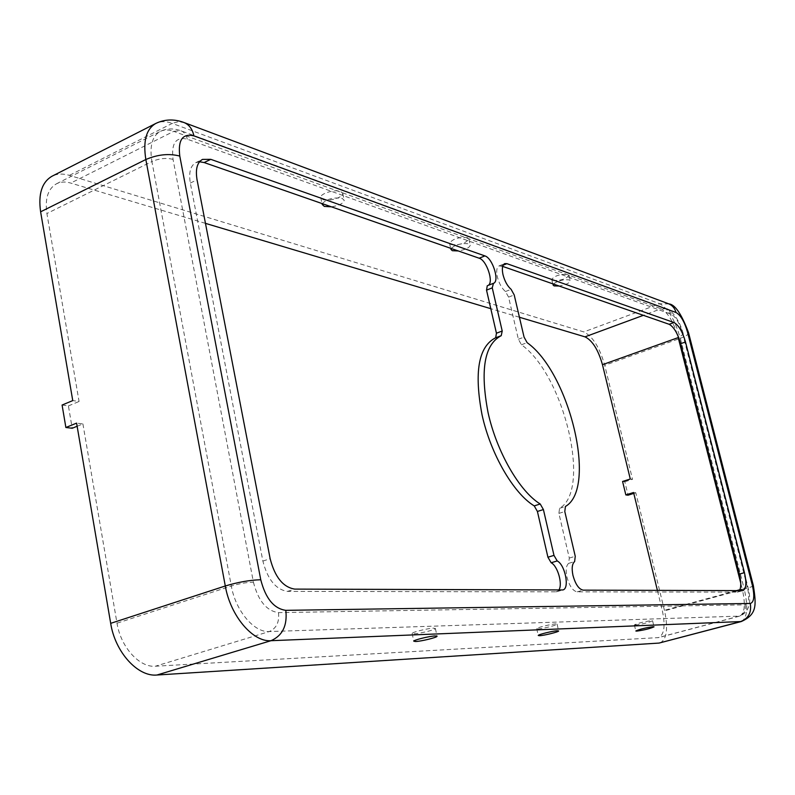<?xml version="1.0" encoding="UTF-8"?>
<svg xmlns="http://www.w3.org/2000/svg" width="795" height="795" viewBox="0 0 795 795"><rect width="100%" height="100%" fill="white"/><g stroke="black" fill="none" stroke-linecap="round" stroke-linejoin="round"><path stroke-width="0.6" stroke-dasharray="3.98 2.98" d="M322.283 203.649C326.785 198.929 333.413 197.17 342.168 198.372L344.225 200.31C343.46 203.401 339.187 205.567 331.416 206.819M322.869 199.525C328.643 201.88 343.629 197.299 342.764 193.423L340.707 191.466C335.003 189.041 319.809 193.672 320.733 197.528L322.869 199.525M451.123 248.457C455.764 244.512 461.676 242.972 468.871 243.846L470.272 245.158C469.457 247.782 465.463 249.71 458.278 250.952M450.964 244.572C459.659 245.258 465.622 243.409 468.861 239.027L467.46 237.695C458.765 236.98 452.772 238.818 449.503 243.22L450.964 244.572M553.38 284.024C558.01 280.655 563.347 279.284 569.399 279.929L570.393 280.854C569.548 283.099 565.802 284.829 559.143 286.031M552.754 280.367C560.465 280.784 565.901 279.105 569.061 275.318L568.057 274.384C560.346 273.947 554.9 275.617 551.72 279.413L552.754 280.367M414.046 633.794C419.621 633.675 435.7 629.7 435.392 628.507L433.573 628.159C428.098 628.229 411.78 632.254 412.148 633.446L414.046 633.794M537.976 628.905C542.399 628.825 557.394 625.108 557.086 624.155L555.874 623.926C551.531 623.966 536.357 627.732 536.714 628.666L537.976 628.905M635.255 625.069C642.966 623.995 648.74 622.565 652.576 620.766L651.731 620.607C644.01 621.67 638.226 623.101 634.37 624.91L635.255 625.069M502.678 266.395L499.101 265.888C496.706 267.209 496.12 270.886 497.362 276.918C499.071 283.457 501.774 288.337 505.471 291.536L508.581 297.131L518.38 339.246L521.431 344.762C564.043 374.693 591.878 490.237 559.531 508.333L558.905 513.401L569.299 558.07L568.654 563.347C566.11 565.573 565.543 570.184 566.964 577.2C569.449 586.084 572.847 590.973 577.16 591.858L737.134 592.116L739.43 590.705M205.458 223.355L70.755 183.079C65.419 181.508 60.668 181.737 56.515 183.774C47.998 188.683 44.798 198.601 46.905 213.517L79.063 401.475L72.752 400.591M77.125 426.259L82.909 423.914L76.598 423.119M82.909 423.914L117.004 623.201C120.721 647.11 139.453 667.73 155.383 666.22L658.657 637.59C664.252 634.668 665.495 625.764 662.384 610.878L657.405 590.407M630.286 479.017L632.512 479.325L604.727 365.303C599.649 347.395 592.663 336.275 583.798 331.922L69.404 175.367C62.914 173.429 57.151 173.698 52.102 176.182M660.079 642.917C666.806 639.389 668.297 628.696 664.55 610.828L635.791 492.771L633.575 492.503M199.535 161.773L195.818 162.647C190.432 165.738 188.604 172.535 190.333 183.039L262.877 561.091C267.617 579.466 275.815 589.562 287.492 591.4L555.884 591.828L558.825 590.059M501.416 335.609L495.683 337.776M487.395 285.713L488.11 285.415M519.423 317.245L490.793 308.679M62.09 405.043L68.42 405.907L72.206 428.257M68.42 405.907L79.063 401.475M633.794 493.397L635.791 492.771M622.574 481.462L624.82 481.77L628.07 495.186M624.82 481.77L632.512 479.325M577.16 591.858L583.162 590.138M505.471 291.536L511.106 289.32M253.406 582.139C258.196 600.801 266.554 610.957 278.479 612.617L745.163 604.846C748.969 603.663 749.685 597.631 747.29 586.75L682.627 333.562C679.626 323.277 675.82 316.837 671.209 314.254L187.282 139.185C175.904 136.531 171.154 143.269 173.042 159.388L253.406 582.139C246.698 582.328 239.345 583.619 231.315 586.024L117.004 623.201M501.317 265.918L503.136 265.182M737.134 592.116L742.272 590.715M568.654 563.347L574.626 561.578M569.299 558.07L575.252 556.291M558.905 513.401L564.798 511.543M559.531 508.333L565.414 506.475M521.431 344.762L527.115 342.645M518.38 339.246L524.064 337.11M508.581 297.131L514.206 294.925M190.333 183.039L197.061 179.809M555.884 591.828L561.986 590.069M287.492 591.4L294.736 589.105M262.877 561.091L270.151 558.686M173.042 159.388C166.354 157.678 159.308 158.394 151.905 161.544L231.315 586.024C235.608 610.838 254.122 632.691 269.247 631.558L155.383 666.22M278.479 612.617C279.512 622.078 276.431 628.398 269.247 631.558L739.777 616.095C744.826 613.283 745.65 604.27 742.242 589.065L739.946 589.691M187.282 139.185C186.288 134.663 184.033 131.811 180.495 130.609L173.737 131.354C168.6 129.505 164.078 129.535 160.183 131.443C152.203 136.104 149.44 146.131 151.905 161.544L46.905 213.517M671.209 314.254L669.688 311.133L666.578 308.808L661.092 308.788L173.737 131.354L70.755 183.079M677.31 334.387C672.719 320.594 667.313 312.057 661.092 308.788L643.364 315.327M682.627 333.562L683.372 334.218L678.642 337.438M736.279 590.695L662.384 610.878M747.29 586.75L742.242 589.065L740.761 583.242M745.163 604.846C746.048 610.51 743.981 614.297 738.962 616.214L657.773 637.729M184.619 122.758L178.527 121.645L172.217 123.394C165.976 121.118 160.481 121.138 155.75 123.473M668.983 303.938L659.82 303.76L172.217 123.394L69.404 175.367M688.54 332.678L688.599 332.896C688.48 334.496 685.717 336.295 680.311 338.302C674.995 320.007 668.158 308.49 659.82 303.76L583.798 331.922M753.342 585.567L753.362 585.657C752.994 586.352 749.953 587.495 744.239 589.075L680.311 338.302L604.727 365.303M741.278 621.541C747.35 618.142 748.333 607.32 744.239 589.075L664.55 610.828M342.764 193.423L344.225 200.31M468.861 239.027L470.272 245.158M569.061 275.318L570.393 280.854M435.392 628.507L437.021 636.149M557.086 624.155L558.627 630.892M652.576 620.766L654.027 626.788M499.101 265.888L504.706 263.622M737.77 592.037L742.908 590.635M195.818 162.647L202.487 159.407M487.733 285.604L493.437 283.338M495.633 337.796L501.426 335.599M556.768 591.709L562.86 589.95M56.515 183.774L160.183 131.443C166.453 128.402 173.221 128.124 180.495 130.609L666.051 308.619C668.883 308.112 679.159 317.533 683.372 334.218L747.926 586.929C751.951 602.302 749.228 612.031 739.777 616.095L658.657 637.59M634.37 624.91L635.821 630.972M536.714 628.666L538.255 635.483M412.148 633.446L413.778 641.207M551.72 279.413L553.042 284.948M449.503 243.22L450.894 249.362M320.733 197.528L322.174 204.424"/><path stroke-width="1.19" d="M331.416 206.819L324.31 206.392L322.174 204.424L322.283 203.649M458.278 250.952L452.345 250.693L450.894 249.362L451.123 248.457M559.143 286.031L554.075 285.892L553.042 284.948L553.38 284.024M415.666 641.515C421.241 641.356 437.339 637.391 437.041 636.248L435.233 635.93C429.747 636.05 413.42 640.064 413.778 641.207L415.666 641.515M539.517 635.692C543.939 635.583 558.945 631.876 558.646 630.962L557.434 630.753C553.101 630.832 537.907 634.579 538.255 635.483L539.517 635.692M636.706 631.121C644.417 630.028 650.191 628.597 654.047 626.838L653.202 626.689C645.48 627.782 639.697 629.213 635.821 630.972L636.706 631.121M558.825 590.059C562.979 584.514 557.742 565.931 551.154 562.751L547.924 557.216L537.41 511.453L534.23 505.898C513.56 493.457 490.575 453.895 482.048 414.831C473.989 372.338 478.451 346.69 495.434 337.875L495.623 337.805M488.08 412.684C479.961 370.122 484.344 344.454 501.228 335.679L502.211 331.018L492.254 287.87L493.437 283.338C499.966 281.51 492.612 258.007 484.88 255.901L210.764 159.338L202.487 159.407C197.12 162.478 195.312 169.285 197.061 179.809L270.151 558.686C274.911 577.1 283.109 587.247 294.736 589.105L562.86 589.95C569.856 588.668 565.156 564.758 557.206 560.942L553.986 555.387L543.402 509.555L540.222 503.99C519.632 491.479 496.656 451.818 488.08 412.684M572.976 575.441C575.471 584.345 578.859 589.244 583.162 590.138L742.908 590.635C746.207 588.777 746.724 582.795 744.448 572.668L685.499 341.969C682.468 331.575 678.632 325.095 673.991 322.531L506.912 263.662L504.706 263.622C502.321 264.944 501.754 268.63 502.997 274.663C504.716 281.221 507.419 286.101 511.106 289.32L514.206 294.925L524.064 337.11L527.115 342.645C569.588 372.706 597.552 488.428 565.414 506.475L564.798 511.543L575.252 556.291L574.626 561.578C572.092 563.794 571.545 568.415 572.976 575.441M179.779 156.068C169.077 153.296 157.768 154.439 145.843 159.517C142.921 141.063 146.22 129.048 155.75 123.473L52.102 176.182C41.936 182.065 38.11 193.94 40.615 211.808L72.752 400.591L62.09 405.043L65.876 427.501L76.598 423.119L110.684 623.35C115.136 652.188 137.813 677.002 156.923 675.025L659.065 643.076L741.278 621.541C757.118 614.436 756.393 605.253 753.362 585.657L752.358 585.368L687.427 331.843C684.416 321.548 680.609 315.098 676.018 312.495L193.92 135.875C182.582 133.192 177.871 139.92 179.779 156.068L260.76 579.754C265.58 598.466 273.927 608.662 285.812 610.341L750.291 603.475C754.077 602.292 754.763 596.26 752.358 585.368M633.794 493.397L628.07 495.186L625.844 494.917L622.574 481.462L630.286 479.017L602.471 364.686C598.208 349.721 592.384 340.439 584.991 336.851L519.423 317.245M657.405 590.407L633.575 492.503L625.844 494.917M488.11 285.415C494.083 282.702 486.709 260.233 479.196 258.226L204.126 162.548L199.535 161.773M495.683 337.776L496.438 333.214L486.53 290.135L487.265 285.753L492.85 283.547M739.43 590.705C741.228 587.356 741.208 581.811 739.37 574.079L680.669 343.688C677.638 333.314 673.792 326.844 669.142 324.29L502.678 266.395M490.793 308.679L205.458 223.355M65.876 427.501L72.206 428.257L77.125 426.259M503.136 265.182L506.912 263.662M669.142 324.29L673.991 322.531M680.669 343.688L685.499 341.969M739.37 574.079L744.448 572.668M204.126 162.548L210.764 159.338M479.196 258.226L484.88 255.901M486.53 290.135L492.254 287.87M496.438 333.214L502.211 331.018M534.23 505.898L540.222 503.99M537.41 511.453L543.402 509.555M547.924 557.216L553.986 555.387M551.154 562.751L557.206 560.942M643.364 315.327L584.991 336.851M678.642 337.438L677.31 334.387M740.761 583.242L678.205 337.597L602.471 364.686M739.946 589.691L736.279 590.695M260.76 579.754C250.028 580.032 238.202 582.109 225.293 585.985C230.441 615.946 252.86 642.231 270.996 640.7L156.923 675.025M40.615 211.808L145.843 159.517L225.293 585.985L110.684 623.35M285.812 610.341C287.472 625.536 282.533 635.652 270.996 640.7L741.278 621.541M193.92 135.875C192.35 128.701 188.753 124.139 183.138 122.201C173.578 118.872 164.446 119.3 155.75 123.473M676.018 312.495C674.736 307.963 672.014 304.972 667.85 303.511L184.619 122.758M687.427 331.843L688.599 332.896L753.342 585.567M750.291 603.475C751.712 612.548 748.393 618.619 740.354 621.68L659.065 643.076M495.434 337.875L501.228 335.679M487.265 285.753L492.97 283.487M668.983 303.938C675.025 304.445 681.544 314.035 688.54 332.678"/></g></svg>
